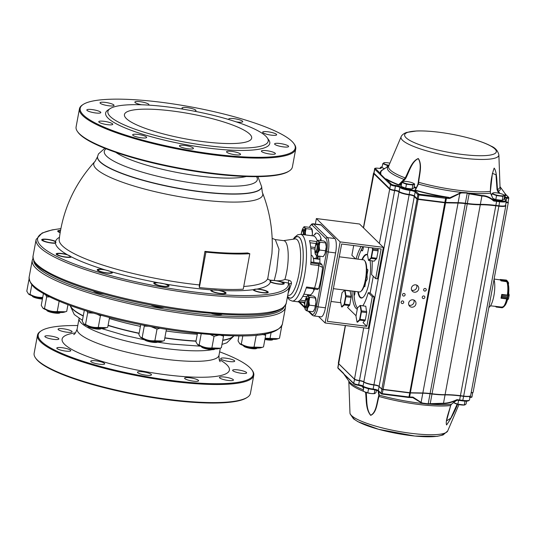 <?xml version="1.0" encoding="UTF-8"?>
<svg xmlns="http://www.w3.org/2000/svg" width="536" height="536" viewBox="0 0 536 536"><rect width="100%" height="100%" fill="white"/><g stroke="black" fill="none" stroke-linecap="round" stroke-linejoin="round"><path stroke-width="0.8" d="M365.793 306.264L360.145 305.433L365.793 306.264L366.678 312.602L365.304 319.999L363.04 322.612L366.812 326.324L372.306 296.696L368.225 292.696L370.081 292.931L374.155 296.931L368.319 328.427L325.124 322.974L340.152 241.897L383.347 247.351L377.505 278.847L375.656 278.613L371.582 274.613A33.641 9.266 -82.8 0 0 372.178 260.938M357.907 259.156A33.641 9.266 97.2 0 1 363.019 246.701M383.347 247.351L359.569 224.015L316.374 218.561L315.356 224.055M357.478 308.14A33.641 9.266 97.2 0 1 353.854 291.249M355.529 258.855L351.884 255.277L353.693 245.522M361.17 246.466A33.641 9.266 -82.8 0 0 356.058 258.921M366.812 326.324L327.322 321.332L341.653 244.001L381.15 248.985L375.656 278.613M352.005 291.015A33.641 9.266 -82.8 0 0 357.278 309.212M362.919 305.667A33.641 9.266 -82.8 0 0 368.225 292.696M350.31 291.061L344.661 290.237L350.042 290.8L351.234 296.341L349.82 304.803L347.556 307.416L356.065 315.771M372.306 296.696L374.155 296.931M331.007 301.466L340.822 302.706M340.152 241.897L316.374 218.561M325.124 322.974L318.552 316.521M317.748 255.967A22.646 6.238 -82.8 0 0 316.87 258.66M201.844 346.584A7.765 1.528 10.5 0 0 214.306 348.889M215.104 348.923L214.454 349.351A6.7 1.32 -169.5 0 1 207.807 349.191A6.7 1.32 -169.5 0 1 201.549 346.96L201.094 346.33M216.832 290.177A6.7 1.32 10.5 0 0 212.048 290.304A6.7 1.32 10.5 0 0 218.212 293.065A6.7 1.32 10.5 0 0 224.953 292.696A6.7 1.32 10.5 0 0 216.832 290.177M244.001 345.727A7.765 1.528 10.5 0 0 256.456 348.032M257.253 348.065L256.603 348.494A6.7 1.32 -169.5 0 1 249.957 348.333A6.7 1.32 -169.5 0 1 243.699 346.102L243.244 345.472M258.982 289.319A6.7 1.32 10.5 0 0 254.198 289.447A6.7 1.32 10.5 0 0 260.362 292.207A6.7 1.32 10.5 0 0 267.102 291.839A6.7 1.32 10.5 0 0 258.982 289.319M253.783 375.287L250.433 393.377A109.987 21.688 -169.5 0 1 247.424 397.256A109.987 21.688 -169.5 0 1 138.335 394.657A109.987 21.688 -169.5 0 1 35.55 357.988A109.987 21.688 -169.5 0 1 34.137 353.291L37.487 335.201A109.987 21.688 10.5 0 0 172.224 381.344A109.987 21.688 10.5 0 0 253.783 375.287A109.987 21.688 10.5 0 0 252.369 370.59L251.853 369.88A109.344 21.561 10.5 0 0 219.639 351.837M77.774 325.546A109.344 21.561 10.5 0 0 41.225 330.839L40.495 331.322A109.987 21.688 10.5 0 0 37.487 335.201M237.917 369.894A7.115 1.4 10.5 0 0 232.644 370.289A7.115 1.4 10.5 0 0 241.361 373.27A7.115 1.4 10.5 0 0 246.634 372.882A7.115 1.4 10.5 0 0 237.917 369.894M224.705 377.069A7.115 1.4 10.5 0 0 219.425 377.465A7.115 1.4 10.5 0 0 228.142 380.446A7.115 1.4 10.5 0 0 233.421 380.058A7.115 1.4 10.5 0 0 224.705 377.069M189.871 377.78A7.115 1.4 10.5 0 0 184.598 378.175A7.115 1.4 10.5 0 0 193.315 381.156A7.115 1.4 10.5 0 0 198.588 380.768A7.115 1.4 10.5 0 0 189.871 377.78M142.757 371.83A7.115 1.4 10.5 0 0 137.484 372.225A7.115 1.4 10.5 0 0 146.201 375.207A7.115 1.4 10.5 0 0 151.48 374.818A7.115 1.4 10.5 0 0 142.757 371.83M95.984 360.822A7.115 1.4 10.5 0 0 90.711 361.21A7.115 1.4 10.5 0 0 99.428 364.199A7.115 1.4 10.5 0 0 104.701 363.803A7.115 1.4 10.5 0 0 95.984 360.822M62.089 347.697A7.115 1.4 10.5 0 0 56.809 348.085A7.115 1.4 10.5 0 0 65.526 351.073A7.115 1.4 10.5 0 0 70.806 350.678A7.115 1.4 10.5 0 0 62.089 347.697M50.143 335.971A7.115 1.4 10.5 0 0 44.87 336.367A7.115 1.4 10.5 0 0 53.587 339.348A7.115 1.4 10.5 0 0 58.859 338.96A7.115 1.4 10.5 0 0 50.143 335.971M63.362 328.796A7.115 1.4 10.5 0 0 58.082 329.191A7.115 1.4 10.5 0 0 66.799 332.173A7.115 1.4 10.5 0 0 72.079 331.784A7.115 1.4 10.5 0 0 63.362 328.796M225.978 358.175A7.115 1.4 10.5 0 0 220.698 358.564A7.115 1.4 10.5 0 0 229.415 361.552A7.115 1.4 10.5 0 0 234.694 361.157A7.115 1.4 10.5 0 0 225.978 358.175M41.225 330.839A109.344 21.561 10.5 0 0 172.183 380.567A109.344 21.561 10.5 0 0 251.853 369.88M207.767 145.705A81.519 16.073 10.5 0 0 267.163 137.732A81.519 16.073 10.5 0 0 190.99 110.557A81.519 16.073 10.5 0 0 110.128 108.627A81.519 16.073 10.5 0 0 207.767 145.705M203.7 141.712A64.702 12.757 10.5 0 0 251.672 138.147A64.702 12.757 10.5 0 0 190.38 113.813A64.702 12.757 10.5 0 0 124.439 114.57A64.702 12.757 10.5 0 0 203.7 141.712M79.449 108.808L76.099 126.898A109.987 21.688 10.5 0 0 77.512 131.595L78.022 132.305A109.344 21.561 10.5 0 0 210.561 173.51A109.344 21.561 10.5 0 0 288.649 171.346L289.386 170.863A109.987 21.688 10.5 0 0 292.388 166.984L295.745 148.901A109.987 21.688 -169.5 0 1 214.186 154.951A109.987 21.688 -169.5 0 1 79.449 108.808A109.987 21.688 -169.5 0 1 82.457 104.929L83.187 104.446A109.344 21.561 -169.5 0 1 161.276 102.289A109.344 21.561 -169.5 0 1 293.815 143.487A109.344 21.561 -169.5 0 1 183.781 149.43A109.344 21.561 -169.5 0 1 83.187 104.446M289.319 284.288L288.321 283.035L280.63 281.621A2497.961 492.564 -169.5 0 1 274.224 280.435L270.512 280.181C268.429 279.752 267.538 279.082 267.826 278.164L271.933 253.662L272.275 246.386C272.482 227.867 269.226 209.998 262.506 192.779A85.921 16.944 10.5 0 0 262.292 192.297L261.682 187.124A83.462 16.455 10.5 0 0 261.695 187.017M272.181 238.346L275.303 239.599L279.001 249.267L276.697 270.419L274.265 280.442C278.017 281.139 281.554 280.817 284.884 279.47L288.824 280.221C290.733 280.764 291.604 281.862 291.437 283.497L288.026 293.641M319.885 259.042L313.325 258.211M313.399 258.526L319.892 259.344M280.63 281.621A7.765 1.528 -169.5 0 1 284.227 283.638A7.765 1.528 -169.5 0 1 278.8 284.107A7.765 1.528 -169.5 0 1 270.392 282.023A109.344 21.561 10.5 0 0 270.512 280.201A7.765 1.528 -169.5 0 1 270.693 280.181M252.999 289.708A109.344 21.561 10.5 0 0 257.649 288.944A7.765 1.528 -169.5 0 1 258.727 289.065A7.765 1.528 -169.5 0 1 268.235 292.321A7.765 1.528 -169.5 0 1 260.844 292.502A7.765 1.528 -169.5 0 1 252.999 289.708A109.344 21.561 10.5 0 1 219.412 290.391A7.765 1.528 -169.5 0 1 226.085 293.179A7.765 1.528 -169.5 0 1 218.172 293.272A7.765 1.528 -169.5 0 1 210.815 290.351A7.765 1.528 -169.5 0 1 211.492 289.882A109.344 21.561 10.5 0 0 219.412 290.391M156.981 282.505A109.344 21.561 10.5 0 0 166.06 284.147A7.765 1.528 -169.5 0 1 169.068 285.983A7.765 1.528 -169.5 0 1 161.155 286.07A7.765 1.528 -169.5 0 1 153.799 283.149A7.765 1.528 -169.5 0 1 156.981 282.505A109.344 21.561 10.5 0 1 111.877 271.893A7.765 1.528 -169.5 0 1 112.466 272.65A7.765 1.528 -169.5 0 1 104.554 272.744A7.765 1.528 -169.5 0 1 97.197 269.822A7.765 1.528 -169.5 0 1 102.952 269.394A7.765 1.528 -169.5 0 1 104.071 269.554A109.344 21.561 10.5 0 0 111.877 271.893M66.953 254.493A109.344 21.561 10.5 0 0 71.389 256.898A7.765 1.528 -169.5 0 1 63.188 256.798A7.765 1.528 -169.5 0 1 56.173 253.937A7.765 1.528 -169.5 0 1 61.928 253.515A7.765 1.528 -169.5 0 1 66.953 254.493A109.344 21.561 10.5 0 1 55.436 243.197A7.765 1.528 -169.5 0 1 46.786 242.178A7.765 1.528 -169.5 0 1 41.721 239.753A7.765 1.528 -169.5 0 1 47.476 239.331A7.765 1.528 -169.5 0 1 55.556 241.368A109.344 21.561 10.5 0 0 55.436 243.197M310.337 295.021A1.943 0.536 97.2 0 1 310.445 294.994A1.943 0.536 97.2 0 1 310.766 295.751M320.381 263.236A1.943 0.536 97.2 0 1 320.495 263.21A1.943 0.536 97.2 0 1 320.602 263.263L310.9 262.044M320.093 240.517L321.057 238.353L321.01 240.637M315.738 233.133L313.292 235.92L315.738 233.133A36.877 10.157 97.2 0 1 321.057 238.353M315.222 234.346L315.443 233.81M304.95 302.311L298.19 301.46A33.641 9.266 97.2 0 0 306.545 287.015L318.659 288.629L317.433 289.581L314.009 288.87A1.943 0.536 97.2 0 1 313.902 288.817M310.84 262.901L321.901 264.543L322.585 267.424L318.739 265.521L310.719 264.509A33.641 9.266 97.2 0 0 309.46 240.624L316.957 241.575M325.439 307.805A11.966 3.296 97.2 0 1 321.044 316.836L313.64 315.905A11.966 3.296 97.2 0 0 318.036 306.867L316.488 306.404L326.659 251.525L328.206 251.987L318.036 306.867L325.439 307.805L335.61 252.918L328.206 251.987A11.966 3.296 97.2 0 0 327.449 237.609A1.293 1.219 -45.5 0 0 325.989 238.701L312.22 225.187A10.673 2.941 -82.8 0 0 309.366 227.344M309.259 227.331L311.684 224.035L313.051 223.76L320.454 224.698A11.966 3.296 97.2 0 1 321.091 225.033L334.859 238.54A11.966 3.296 97.2 0 1 335.61 252.918M319.798 256.221A25.882 7.129 97.2 0 1 319.818 263.122M321.901 264.543L320.602 263.263M314.612 288.958A25.882 7.129 97.2 0 1 310.391 294.988M60.809 228.698A127.488 25.138 10.5 0 0 127.032 279.779A127.488 25.138 10.5 0 0 288.321 283.035L288.824 280.221M289.366 284.073A1.943 1.126 -167.1 0 1 291.437 283.497M150.911 305.038A7.765 1.528 10.5 0 0 159.44 307.302A7.765 1.528 10.5 0 0 164.103 307.423M211.72 313.594A7.765 1.528 10.5 0 0 216.457 314.498A7.765 1.528 10.5 0 0 222.005 314.344M93.438 291.061A7.765 1.528 10.5 0 0 102.838 293.976A7.765 1.528 10.5 0 0 103.83 294.083M311.115 255.304L311.416 255.337A14.137 3.893 97.2 0 1 313.855 262.372M313.862 290.552A25.882 7.129 97.2 0 1 313.533 288.81M315.865 258.533A25.882 7.129 97.2 0 1 316.736 255.565M60.106 232.684A7.765 1.528 -169.5 0 1 57.714 231.07A7.765 1.528 -169.5 0 1 60.494 230.42M243.739 286.459A106.108 20.924 10.5 0 0 267.819 278.211A106.108 20.924 10.5 0 0 267.826 278.164M97.572 156.599A83.462 16.455 10.5 0 0 97.552 156.706L95.127 161.316A85.921 16.944 10.5 0 0 94.751 161.691A85.921 16.944 10.5 0 0 96.306 168.887A85.921 16.944 10.5 0 0 199.03 199.62A85.921 16.944 10.5 0 0 262.506 192.779M94.751 161.691C74.618 183.848 62.759 209.797 59.181 239.538A106.108 20.924 10.5 0 0 62.35 245.803A106.108 20.924 10.5 0 0 199.412 284.931A3.236 1.199 -84.1 0 0 199.359 287.577A107.24 21.145 10.5 0 0 243.237 289.185L249.81 253.722A107.24 21.145 -169.5 0 1 205.931 252.114L199.359 287.577M205.931 252.114L204.933 251.377L199.412 284.931M204.933 251.377A104.286 20.562 10.5 0 0 247.605 252.945L249.81 253.722M166.12 330.973A85.921 16.944 10.5 0 0 174.475 332.119A85.921 16.944 10.5 0 0 197.288 334.236M109.357 318.505A85.921 16.944 10.5 0 0 140.399 326.37M115.722 152.304A72.199 14.238 10.5 0 0 199.479 176.036A72.199 14.238 10.5 0 0 246.285 176.505M275.31 239.599L283.799 240.671A25.232 6.948 97.2 0 1 286.74 271.692A25.232 6.948 97.2 0 1 284.884 279.47M77.512 131.595A109.987 21.688 10.5 0 0 210.836 173.034A109.987 21.688 10.5 0 0 289.386 170.863M293.815 143.487L294.324 144.197A109.987 21.688 -169.5 0 1 295.745 148.901M267.933 131.782A7.115 1.4 -169.5 0 1 276.656 134.77A7.115 1.4 -169.5 0 1 271.377 135.159A7.115 1.4 -169.5 0 1 262.66 132.171A7.115 1.4 -169.5 0 1 267.933 131.782M229.14 119.635A7.115 1.4 -169.5 0 1 228.758 119.046A7.115 1.4 -169.5 0 1 234.038 118.657A7.115 1.4 -169.5 0 1 242.754 121.645A7.115 1.4 -169.5 0 1 237.475 122.034A7.115 1.4 -169.5 0 1 236.148 121.84M141.698 104.781A7.115 1.4 -169.5 0 1 134.871 102.088A7.115 1.4 -169.5 0 1 140.151 101.693A7.115 1.4 -169.5 0 1 148.867 104.681A7.115 1.4 -169.5 0 1 148.284 105.096M105.317 102.403A7.115 1.4 -169.5 0 1 114.034 105.391A7.115 1.4 -169.5 0 1 108.761 105.78A7.115 1.4 -169.5 0 1 100.038 102.798A7.115 1.4 -169.5 0 1 105.317 102.403M104.044 121.304A7.115 1.4 -169.5 0 1 112.761 124.285A7.115 1.4 -169.5 0 1 107.488 124.68A7.115 1.4 -169.5 0 1 98.771 121.692A7.115 1.4 -169.5 0 1 104.044 121.304M137.946 134.429A7.115 1.4 -169.5 0 1 146.663 137.41A7.115 1.4 -169.5 0 1 141.383 137.806A7.115 1.4 -169.5 0 1 132.667 134.817A7.115 1.4 -169.5 0 1 137.946 134.429M231.833 151.387A7.115 1.4 -169.5 0 1 240.55 154.375A7.115 1.4 -169.5 0 1 235.27 154.763A7.115 1.4 -169.5 0 1 226.554 151.782A7.115 1.4 -169.5 0 1 231.833 151.387M266.66 150.683A7.115 1.4 -169.5 0 1 275.383 153.665A7.115 1.4 -169.5 0 1 270.104 154.06A7.115 1.4 -169.5 0 1 261.387 151.072A7.115 1.4 -169.5 0 1 266.66 150.683M92.105 109.579A7.115 1.4 -169.5 0 1 100.822 112.567A7.115 1.4 -169.5 0 1 95.542 112.955A7.115 1.4 -169.5 0 1 86.825 109.974A7.115 1.4 -169.5 0 1 92.105 109.579M184.719 145.437A7.115 1.4 -169.5 0 1 193.436 148.425A7.115 1.4 -169.5 0 1 188.156 148.814A7.115 1.4 -169.5 0 1 179.439 145.832A7.115 1.4 -169.5 0 1 184.719 145.437M183.473 109.23A7.115 1.4 -169.5 0 1 181.985 108.038A7.115 1.4 -169.5 0 1 187.265 107.642A7.115 1.4 -169.5 0 1 195.982 110.63A7.115 1.4 -169.5 0 1 194.4 111.2M279.879 143.501A7.115 1.4 -169.5 0 1 288.596 146.489A7.115 1.4 -169.5 0 1 283.316 146.884A7.115 1.4 -169.5 0 1 274.6 143.896A7.115 1.4 -169.5 0 1 279.879 143.501M267.163 137.732L268.704 139.876A83.462 16.455 -169.5 0 1 207.888 148.036A83.462 16.455 -169.5 0 1 107.924 110.074L110.128 108.627M247.424 397.256L246.694 397.739A109.344 21.561 -169.5 0 1 138.241 395.159A109.344 21.561 -169.5 0 1 36.066 358.705L35.55 357.988M144.827 339.382A7.765 1.528 10.5 0 0 157.289 341.693M158.087 341.727L157.437 342.149A6.7 1.32 -169.5 0 1 150.79 341.995A6.7 1.32 -169.5 0 1 144.532 339.764L144.077 339.127M159.815 282.975A6.7 1.32 10.5 0 0 155.031 283.109A6.7 1.32 10.5 0 0 161.195 285.862A6.7 1.32 10.5 0 0 167.936 285.5A6.7 1.32 10.5 0 0 159.815 282.975M88.226 326.055A7.765 1.528 10.5 0 0 100.688 328.367M101.485 328.394L100.828 328.823A6.7 1.32 -169.5 0 1 94.189 328.669A6.7 1.32 -169.5 0 1 87.931 326.431L87.475 325.801M103.214 269.648A6.7 1.32 10.5 0 0 98.43 269.782A6.7 1.32 10.5 0 0 104.594 272.536A6.7 1.32 10.5 0 0 111.334 272.174A6.7 1.32 10.5 0 0 103.214 269.648M47.202 310.17A7.765 1.528 10.5 0 0 59.663 312.481M60.461 312.515L59.804 312.944A6.7 1.32 -169.5 0 1 53.164 312.783A6.7 1.32 -169.5 0 1 46.907 310.552L46.451 309.915M62.189 253.763A6.7 1.32 10.5 0 0 57.406 253.897A6.7 1.32 10.5 0 0 63.57 256.65A6.7 1.32 10.5 0 0 70.31 256.288A6.7 1.32 10.5 0 0 62.189 253.763M265.045 338.618A7.765 1.528 10.5 0 0 272.449 339.348M273.246 339.382L272.596 339.811A6.7 1.32 -169.5 0 1 264.898 339.435M274.975 280.63A6.7 1.32 10.5 0 0 270.191 280.764A6.7 1.32 10.5 0 0 276.355 283.524A6.7 1.32 10.5 0 0 283.095 283.155A6.7 1.32 10.5 0 0 274.975 280.63M60.441 230.715A6.7 1.32 10.5 0 0 58.947 231.029A6.7 1.32 10.5 0 0 60.159 232.39M50.974 242.761A6.7 1.32 10.5 0 0 55.851 242.105A6.7 1.32 10.5 0 0 49.593 239.873A6.7 1.32 10.5 0 0 42.954 239.713A6.7 1.32 10.5 0 0 50.974 242.761M32.75 295.986A7.765 1.528 10.5 0 0 41.017 298.117A7.765 1.528 10.5 0 0 42.565 298.271M42.418 299.061A6.7 1.32 -169.5 0 1 40.569 298.887A6.7 1.32 -169.5 0 1 32.455 296.368L31.999 295.731M281.661 326.585L279.504 338.216L278.218 338.665L265.119 338.229M278.144 338.692L276.931 339.074A11.403 2.251 -169.5 0 1 269.32 339.06A11.403 2.251 -169.5 0 1 265.099 338.363M270.023 338.41L271.102 332.581M262.352 334.41L265.668 335.268L263.511 346.899L262.231 347.355L254.03 347.094L256.188 335.462L257.414 335.027M265.668 335.268L265.112 333.962M262.151 347.375L260.938 347.757A11.403 2.251 -169.5 0 1 253.327 347.743A11.403 2.251 -169.5 0 1 239.914 343.864A11.403 2.251 -169.5 0 1 239.793 343.764M254.03 347.094C249.555 347.415 245.307 346.417 241.3 344.099L239.693 343.683L238.044 340.903L238.976 335.891M241.3 344.099L242.828 335.851M197.643 344.621A11.403 2.251 10.5 0 0 197.764 344.722A11.403 2.251 10.5 0 0 208.008 348.112A11.403 2.251 10.5 0 0 218.782 348.614L220.001 348.233M221.134 335.409L223.519 336.126L221.361 347.757L220.075 348.212L211.881 347.951C207.405 348.273 203.157 347.274 199.144 344.956L197.536 344.541L195.895 341.76L197.429 333.486M210.702 334.719L214.038 336.32L218.366 335.248M223.519 336.126L223.278 335.516M201.201 333.874L199.144 344.956M214.038 336.32L211.881 347.951M140.626 337.419A11.403 2.251 10.5 0 0 140.747 337.519A11.403 2.251 10.5 0 0 150.991 340.909A11.403 2.251 10.5 0 0 161.772 341.419L162.984 341.037M166.421 329.339L164.344 340.561L163.058 341.01L154.864 340.755C150.388 341.07 146.14 340.072 142.134 337.754L140.526 337.345L138.878 334.565L140.713 324.682M143.976 325.339L144.285 326.123L148.579 326.223M151.299 326.732L157.021 329.117L159.875 328.26M144.285 326.123L142.134 337.754M157.021 329.117L154.864 340.755M84.025 324.092A11.403 2.251 10.5 0 0 84.145 324.193A11.403 2.251 10.5 0 0 94.39 327.583A11.403 2.251 10.5 0 0 105.163 328.092L106.376 327.71M109.538 317.54L107.743 327.235L106.456 327.684L98.262 327.422C93.78 327.744 89.539 326.746 85.526 324.427L83.918 324.012L82.276 321.238L84.299 310.324M86.946 311.155L87.683 312.796L93.519 313.138M96.855 314.103L100.413 315.791L101.505 315.403M87.683 312.796L85.526 324.427M100.413 315.791L98.262 327.422M43.001 308.207A11.403 2.251 10.5 0 0 43.121 308.314A11.403 2.251 10.5 0 0 53.366 311.697A11.403 2.251 10.5 0 0 64.139 312.207L65.352 311.825M67.951 304.689L66.719 311.349L65.432 311.798L57.238 311.543C52.756 311.865 48.515 310.86 44.501 308.542L42.893 308.133L41.252 305.353L43.409 293.721M45.62 294.787L46.659 296.911L49.714 296.904M46.659 296.911L44.501 308.542M59.154 301.192L57.238 311.543M28.549 294.023A11.403 2.251 10.5 0 0 28.669 294.123A11.403 2.251 10.5 0 0 42.599 298.07M42.786 297.359C38.304 297.674 34.063 296.676 30.05 294.358L28.442 293.949L26.8 291.169L28.957 279.537M31.838 284.73L30.05 294.358M351.194 297.406L345.948 296.743L344.574 304.14L349.82 304.803M345.063 290.405L345.988 295.678L351.234 296.341M349.512 305.6L344.266 304.944L341.975 307.061M344.615 290.278L342.048 292.656L340.514 300.937L341.539 306.84L344.105 304.468L345.646 296.187L344.661 290.237M344.574 304.14L344.105 304.468M345.988 295.678L345.948 296.743M344.159 304.508L344.266 304.944M312.106 235.766L312.434 233.247L311.61 228.504L309.982 227.418L304.093 226.674L304.515 227.606L306.083 228.624L311.965 229.368L311.61 228.504M306.083 228.624L305.339 232.349L305.493 234.929M311.965 229.1A7.115 1.963 97.2 0 1 312.046 229.321A7.115 1.963 97.2 0 1 312.434 233.247M312.428 233.482A7.115 1.963 97.2 0 1 312.227 235.78M304.455 227.545A7.115 1.963 97.2 0 0 303.021 228.182A7.115 1.963 97.2 0 0 302.391 229.455L302.324 229.636A7.115 1.963 97.2 0 0 301.239 234.393M303.095 228.068L304.093 226.674M304.515 227.606A7.115 1.963 97.2 0 1 305.339 232.349M305.332 232.59A7.115 1.963 97.2 0 1 305.131 234.882M302.652 230.715A5.179 1.427 97.2 0 1 304.234 229.569A5.179 1.427 97.2 0 1 304.595 234.815M304.18 230.648A4.208 1.159 97.2 0 1 304.569 230.386M303.624 234.694A3.879 1.072 -82.8 0 0 303.289 230.614A3.879 1.072 -82.8 0 0 303.081 230.507A3.879 1.072 -82.8 0 0 302.753 230.627L302.431 230.902A3.558 0.978 -82.8 0 0 301.286 234.4M303.229 234.641A3.558 0.978 -82.8 0 0 302.92 230.889A3.558 0.978 -82.8 0 0 302.431 230.902M319.905 242.198L319.161 245.917L319.624 250.031L325.513 250.774L326.263 246.815L325.432 242.071L323.804 240.986L317.915 240.242L318.337 241.173L319.905 242.198L325.788 242.935L325.432 242.071M325.788 242.667A7.115 1.963 97.2 0 1 325.868 242.888A7.115 1.963 97.2 0 1 326.263 246.815M326.25 247.049A7.115 1.963 97.2 0 1 325.017 253.702L325.513 250.774M319.624 250.031L317.922 252.804L317.359 255.913L323.248 256.657L325.017 253.702M324.95 253.883A7.115 1.963 97.2 0 1 324.32 255.156A7.115 1.963 97.2 0 1 324.247 255.27M317.359 255.913L315.791 254.895L315.376 253.964L315.731 254.835A7.115 1.963 97.2 0 1 315.295 254.01A7.115 1.963 97.2 0 1 314.907 250.091L314.913 249.85A7.115 1.963 97.2 0 1 316.146 243.203L316.213 243.022A7.115 1.963 97.2 0 1 316.843 241.749A7.115 1.963 97.2 0 1 318.277 241.113M316.923 241.636L317.915 240.242M318.337 241.173A7.115 1.963 97.2 0 1 319.161 245.917M317.855 252.985A7.115 1.963 97.2 0 1 315.791 254.895M319.155 246.158A7.115 1.963 97.2 0 1 317.922 252.804M316.475 244.282A5.179 1.427 97.2 0 1 318.062 243.136A5.179 1.427 97.2 0 1 318.451 248.181A5.179 1.427 97.2 0 1 316.816 252.972A5.179 1.427 97.2 0 1 316.113 252.992A5.179 1.427 97.2 0 1 315.57 251.471M317.339 252.268A4.208 1.159 97.2 0 1 317.212 252.175A4.208 1.159 97.2 0 1 317.031 251.913M318.002 244.215A4.208 1.159 97.2 0 1 318.391 243.954M315.403 251.237L315.65 251.578A3.879 1.072 -82.8 0 0 315.932 251.779A3.879 1.072 -82.8 0 0 317.419 248.456A3.879 1.072 -82.8 0 0 317.111 244.181A3.879 1.072 -82.8 0 0 316.903 244.074A3.879 1.072 -82.8 0 0 316.582 244.195L316.26 244.47A3.558 0.978 -82.8 0 0 315.135 247.766A3.558 0.978 -82.8 0 0 315.403 251.237A3.558 0.978 -82.8 0 0 316.944 248.871A3.558 0.978 -82.8 0 0 316.743 244.456A3.558 0.978 -82.8 0 0 316.26 244.47M309.687 297.312L308.937 301.279L309.413 305.151L315.295 305.895L316.046 301.935L315.215 297.192L313.587 296.106L307.704 295.363L308.12 296.294L309.687 297.312L315.577 298.056L315.215 297.192M315.57 297.788A7.115 1.963 97.2 0 1 315.657 298.009A7.115 1.963 97.2 0 1 316.046 301.935M316.039 302.17A7.115 1.963 97.2 0 1 314.806 308.823L315.295 305.895M309.413 305.151L307.704 307.925L307.148 311.034L313.031 311.778L314.806 308.823M314.733 309.004A7.115 1.963 97.2 0 1 314.103 310.27A7.115 1.963 97.2 0 1 314.029 310.391M307.148 311.034L305.513 309.955L305.158 309.084L305.513 309.955A7.115 1.963 97.2 0 1 305.078 309.131A7.115 1.963 97.2 0 1 304.689 305.212L304.696 304.971A7.115 1.963 97.2 0 1 305.929 298.324L305.996 298.143A7.115 1.963 97.2 0 1 306.625 296.87A7.115 1.963 97.2 0 1 308.059 296.234M306.706 296.756L307.704 295.363M308.12 296.294A7.115 1.963 97.2 0 1 308.95 301.038M307.637 308.106A7.115 1.963 97.2 0 1 305.58 310.016M308.937 301.279A7.115 1.963 97.2 0 1 307.704 307.925M306.264 299.403A5.179 1.427 97.2 0 1 307.845 298.257A5.179 1.427 97.2 0 1 308.234 303.302A5.179 1.427 97.2 0 1 306.605 308.093A5.179 1.427 97.2 0 1 305.895 308.113A5.179 1.427 97.2 0 1 305.353 306.592M307.121 307.389A4.208 1.159 97.2 0 1 306.994 307.296A4.208 1.159 97.2 0 1 306.813 307.034M307.791 299.336A4.208 1.159 97.2 0 1 308.173 299.068M305.185 306.358L305.433 306.699A3.879 1.072 -82.8 0 0 305.714 306.9A3.879 1.072 -82.8 0 0 307.208 303.577A3.879 1.072 -82.8 0 0 306.894 299.302A3.879 1.072 -82.8 0 0 306.686 299.195A3.879 1.072 -82.8 0 0 306.364 299.316L306.043 299.591A3.558 0.978 -82.8 0 0 304.917 302.887A3.558 0.978 -82.8 0 0 305.185 306.358A3.558 0.978 -82.8 0 0 306.726 303.992A3.558 0.978 -82.8 0 0 306.532 299.577A3.558 0.978 -82.8 0 0 306.043 299.591M366.678 312.602L361.432 311.939L360.058 319.335L365.304 319.999M360.547 305.6L361.472 310.873L366.711 311.537M364.996 320.803L359.75 320.139L357.458 322.257M360.098 305.473L357.532 307.852L355.991 316.133L357.023 322.036L359.589 319.664L361.123 311.382L360.145 305.433M360.058 319.335L359.589 319.664M361.472 310.873L361.432 311.939M359.636 319.704L359.75 320.139M377.947 248.583L378.121 250.868L376.748 258.258L374.148 261.186L368.467 260.302L371.033 257.923L372.567 249.642L372.259 247.867M378.121 250.868L372.875 250.205L371.502 257.595L376.748 258.258M372.701 247.92L372.909 249.133L378.155 249.796M376.44 259.062L371.193 258.399L368.902 260.523M368.728 247.418L367.435 254.392L368.467 260.302M371.502 257.595L371.033 257.923M372.909 249.133L372.875 250.205M371.08 257.963L371.193 258.399M319.041 256.128A15.531 4.275 -82.8 0 0 317.5 258.741M365.699 280.429L366.47 280.522M366.289 276.877L367.127 276.985M333.379 288.663L359.448 291.959A16.174 4.456 -82.8 0 0 360.802 291.443A16.174 4.456 -82.8 0 0 365.894 276.469A16.174 4.456 -82.8 0 0 364.681 260.697A16.174 4.456 -82.8 0 0 363.502 259.86L339.281 256.804M360.802 291.443L361.445 290.901A15.531 4.275 -82.8 0 0 366.336 276.522A15.531 4.275 -82.8 0 0 365.17 261.38L364.681 260.697M500.209 279.497L506.399 280.087L500.209 279.524L501.019 280.328L501.106 279.779L501.127 280.871L506.902 281.742M507.203 280.844L501.086 280.1M506.399 280.087L507.27 281.018M507.337 280.985L508.563 282.975L507.317 281.125L501.18 280.328M507.391 281.058L508.369 282.559M507.599 295.108L501.837 294.445M501.026 298.19A13.434 3.698 -82.8 0 0 501.401 296.354A13.434 3.698 -82.8 0 0 501.716 294.452L501.977 295.041L508.074 295.49L507.512 296.75L507.981 295.812M501.863 295.028L501.173 298.056L501.77 297.058L507.324 297.761L507.512 298.86L507.324 297.761L501.77 297.065L501.133 298.23L506.882 298.967M508.034 295.557L507.398 298.947M501.93 294.733L508.074 295.49L509.1 294.807L508.409 299.122L501.287 298.197M509.187 294.927L508.148 295.638M507.545 298.88L508.409 299.122L509.16 295.081M501.321 297.962L507.438 298.74M502.212 307.041L501.039 307.014M496.37 306.478L496.195 307.034L502.212 307.771M503.894 306.699L502.406 307.651L496.195 307.034L496.209 306.465M495.365 306.257L495.827 306.639L495.365 306.257M503.941 306.739L502.453 307.684L504.229 306.337M500.209 279.511L500.061 279.893A13.434 3.698 -82.8 0 1 500.999 280.817L501.127 280.837M402.281 186.863A5.327 1.052 10.5 0 0 408.727 188.853A5.327 1.052 10.5 0 0 411.782 188.96M401.833 182.421L406.442 184.203L412.861 185.014L414.656 184.036L413.189 183.171A5.822 1.146 -169.5 0 1 413.819 184.21A5.822 1.146 10.5 0 1 409.712 184.297A5.822 1.146 -169.5 0 1 404.198 182.997A5.822 1.146 -169.5 0 1 402.791 181.617L401.833 182.421L401.096 186.407L405.705 188.19L406.442 184.203M403.628 181.443L402.791 181.617A5.822 1.146 -169.5 0 1 403.648 181.403A5.822 1.146 -169.5 0 1 406.898 181.53A5.822 1.146 -169.5 0 1 412.405 182.83A5.822 1.146 -169.5 0 1 413.189 183.171M412.861 185.014L412.117 189L413.919 188.029L414.656 184.036M412.117 189L405.705 188.19M383.2 168.137A5.327 1.052 10.5 0 0 384.319 168.827M384.567 168.666L382.007 167.674L382.751 163.688L387.361 165.477L388.922 165.443M387.072 167.038L387.361 165.477M384.547 162.716L382.751 163.688M388.982 165.309A5.822 1.146 -169.5 0 1 385.116 164.271A5.822 1.146 -169.5 0 1 383.709 162.884A5.822 1.146 -169.5 0 1 384.567 162.676A5.822 1.146 -169.5 0 1 387.809 162.803A5.822 1.146 -169.5 0 1 389.9 163.145M493.187 198.789A5.327 1.052 10.5 0 0 498.815 200.23A5.327 1.052 10.5 0 0 501.877 200.337M491.921 193.798L496.537 195.58L502.949 196.39L504.751 195.412L503.284 194.548A5.822 1.146 -169.5 0 1 503.907 195.586A5.822 1.146 10.5 0 1 499.8 195.667A5.822 1.146 -169.5 0 1 494.286 194.374A5.822 1.146 -169.5 0 1 492.879 192.987L491.921 193.798L491.586 195.607M504.751 195.412L504.008 199.399L502.212 200.377L495.8 199.566L493.02 198.494M495.8 199.566L496.537 195.58M493.723 192.819L492.879 192.987A5.822 1.146 -169.5 0 1 493.736 192.779A5.822 1.146 -169.5 0 1 496.986 192.906A5.822 1.146 -169.5 0 1 502.5 194.206A5.822 1.146 -169.5 0 1 503.284 194.548M502.212 200.377L502.949 196.39M458.582 400.365L457.871 404.191L453.63 402.65M465.014 401.089L464.29 405.002L457.871 404.191M466.628 401.102L466.086 404.023L464.29 405.002L465.127 404.827M454.649 403.226A5.822 1.146 10.5 0 0 454.729 403.266A5.822 1.146 10.5 0 0 455.506 403.615A5.822 1.146 10.5 0 0 461.02 404.908A5.822 1.146 10.5 0 0 464.27 405.035A5.822 1.146 10.5 0 0 464.484 405.008M363.897 387.086L363.167 391.025L365.418 392.238A5.822 1.146 10.5 0 0 370.932 393.538L365.418 392.238A5.822 1.146 10.5 0 1 364.634 391.89L364.52 391.836M367.689 388.506L368.52 388.828L367.783 392.814M374.892 389.873L374.195 393.625L370.932 393.538A5.822 1.146 10.5 0 0 374.175 393.659A5.822 1.146 10.5 0 0 374.396 393.632M368.52 388.828L369.512 388.955M376.44 390.255L375.991 392.647L374.195 393.625L375.033 393.451M345.285 325.52L338.317 363.14A4.529 0.891 10.5 0 0 338.37 363.334A4.529 0.891 10.5 0 0 338.444 363.421L354.242 378.925A4.529 0.891 10.5 0 0 359.703 380.553A3.236 0.636 -169.5 0 1 363.562 381.679A8.991 1.776 10.5 0 0 374.202 384.788A3.879 0.764 -169.5 0 1 378.838 386.181L381.578 388.868L383.126 389.33L409.866 392.707A1.943 0.382 10.5 0 0 410.583 392.761L423.058 392.982A19.41 3.826 -169.5 0 1 430.18 393.531L432.143 393.779A31.055 6.124 10.5 0 0 445.315 394.67A36.234 7.142 -169.5 0 1 460.692 395.709L463.673 396.091A9.38 1.849 10.5 0 0 470.373 395.903L470.005 396.144A9.058 1.789 -169.5 0 1 463.54 396.325L460.551 395.943A36.555 7.209 10.5 0 0 445.041 394.898A30.733 6.057 -169.5 0 1 432.003 394.014L430.046 393.766A19.732 3.893 10.5 0 0 422.803 393.203L409.732 392.942L382.985 389.565L381.826 389.216L379.093 386.53A4.208 0.831 10.5 0 0 374.061 385.029A8.67 1.708 -169.5 0 1 363.81 382.021A3.558 0.704 10.5 0 0 359.562 380.788A4.208 0.831 -169.5 0 1 354.497 379.28L338.698 363.77A4.208 0.831 -169.5 0 1 338.625 363.689A4.208 0.831 -169.5 0 1 338.585 363.616M380.64 174.267L380.386 174.709L380.372 173.43L375.495 168.646A0.65 0.61 134.5 0 0 374.765 169.188A4.208 0.831 10.5 0 1 374.637 168.927L373.887 172.981A4.208 0.831 10.5 0 0 374.007 173.242L389.806 188.746A4.208 0.831 10.5 0 0 394.878 190.253A3.558 0.704 -169.5 0 1 399.119 191.493A8.67 1.708 10.5 0 0 409.377 194.494A4.208 0.831 -169.5 0 1 414.402 196.002L417.142 198.689L418.301 199.03L445.048 202.407L458.113 202.675A19.732 3.893 -169.5 0 1 465.355 203.238L467.318 203.486A30.733 6.057 10.5 0 0 480.357 204.363A36.555 7.209 -169.5 0 1 495.867 205.415L498.849 205.791A9.058 1.789 10.5 0 0 505.569 205.295L506.319 201.241A9.058 1.789 10.5 0 1 499.599 201.737L498.869 206.179L495.887 205.804A36.234 7.142 10.5 0 0 480.517 204.765A31.055 6.124 -169.5 0 1 467.338 203.874L465.375 203.626A19.41 3.826 10.5 0 0 458.253 203.07L445.778 202.856A1.943 0.382 -169.5 0 1 445.068 202.796L418.321 199.419L416.774 198.957L414.04 196.27A3.879 0.764 10.5 0 0 409.397 194.883A8.991 1.776 -169.5 0 1 398.757 191.767A3.236 0.636 10.5 0 0 394.898 190.649A4.529 0.891 -169.5 0 1 389.444 189.02L373.646 173.517A4.529 0.891 -169.5 0 1 373.512 173.235A4.529 0.891 -169.5 0 1 373.632 173.074L373.9 172.9M361.894 259.659A21.996 6.057 97.2 0 1 367.488 254.701M370.041 260.663A21.996 6.057 97.2 0 1 369.264 281.44A21.996 6.057 97.2 0 1 363.026 297.346A21.996 6.057 97.2 0 1 357.847 291.752M367.529 254.928A21.675 5.97 -82.8 0 0 362.336 259.712M358.283 291.812A21.675 5.97 -82.8 0 0 363.187 297.205M361.646 249.119A2.747 0.757 -82.8 0 0 361.981 250.848A2.747 0.757 -82.8 0 0 362.128 250.922A2.747 0.757 -82.8 0 0 362.979 249.548A2.747 0.757 -82.8 0 0 363.287 246.734M354.095 295.745A2.747 0.757 -82.8 0 0 354.919 291.383M414.388 292.207A3.819 3.591 134.5 0 0 417.745 285.802A3.819 3.591 134.5 0 0 412.506 286.01A3.819 3.591 134.5 0 0 414.388 292.207M411.641 290.144A3.819 3.591 134.5 0 0 416.619 285.072M411.615 307.175A3.819 3.591 134.5 0 0 414.965 300.77A3.819 3.591 134.5 0 0 409.732 300.977A3.819 3.591 134.5 0 0 411.615 307.175M408.868 305.111A3.819 3.591 134.5 0 0 413.846 300.039M424.7 291.082A1.36 1.28 134.5 0 0 425.892 288.804A1.36 1.28 134.5 0 0 424.03 288.877A1.36 1.28 134.5 0 0 424.7 291.082M423.313 298.565A1.36 1.28 134.5 0 0 424.505 296.287A1.36 1.28 134.5 0 0 422.643 296.361A1.36 1.28 134.5 0 0 423.313 298.565M403.568 296.073A1.36 1.28 134.5 0 0 404.76 293.795A1.36 1.28 134.5 0 0 402.898 293.869A1.36 1.28 134.5 0 0 403.568 296.073M402.181 303.557A1.36 1.28 134.5 0 0 403.373 301.279A1.36 1.28 134.5 0 0 401.511 301.353A1.36 1.28 134.5 0 0 402.181 303.557M457.851 403.762C454.602 411.929 450.843 418.998 446.568 424.961C445.202 421.423 448.773 412.238 450.675 405.524L451.406 404.238L456.759 400.178C451.808 402.442 447.312 403.595 443.279 403.635L428.15 404.204L422.348 403.467L412.707 397.585L411.628 397.618A63.215 12.469 -169.5 0 1 411.192 397.551M378.537 391.159L379.28 395.126L378.965 396.473C377.009 403.159 376.587 412.881 370.691 415.367C365.545 409.176 366.524 399.762 365.532 392.104M417.899 184.277L418.281 182.26C419.052 174.455 422.194 164.773 418.261 158.649C411.903 161.517 409.343 171.319 405.832 178.213L404.486 179.975L403.99 179.372L398.697 184.752A0.65 0.436 -69 0 1 398.349 184.947L400.526 185.215A0.65 0.509 85.9 0 1 400.144 184.424L401.826 182.448M494.038 199.975L495.043 200.27L493.79 200.377C489.857 197.154 485.877 195.533 481.851 195.526A0.65 0.442 87.4 0 1 481.904 196.015L469.107 193.824L432.003 394.014L430.214 403.675L443.5 403.246C447.52 403.193 452.002 402 456.94 399.662L457.443 400.218A37.205 7.337 10.5 0 1 459.533 400.472L496.617 201.362L499.599 201.737L499.559 200.96L496.577 200.585A37.205 7.337 10.5 0 0 494.493 200.337A0.65 0.536 83.3 0 1 494.205 200.116L494.065 199.962M494.674 200.196L495.043 200.27A9.058 1.789 -169.5 0 1 494.44 200.122M449.53 197.891L448.739 197.375L449.724 197.831L449.791 198.461L449.53 197.891L461.469 192.404A57.546 11.35 -169.5 0 1 418.402 184.062L415.313 190.159L417.886 184.337A0.65 0.375 14 0 1 418.402 184.062L418.656 182.3C419.393 174.475 422.582 164.72 418.294 158.515C411.501 161.242 408.908 171.051 405.229 177.932A56.662 11.176 -169.5 0 1 388.694 165.972L388.995 165.785M493.167 198.957L494.031 199.888L493.167 198.957L490.527 193.168L490.366 191.359C490.52 182.387 491.787 174.636 494.172 168.11C497.06 171.922 496.765 182.16 497.549 189.59L499.813 193.409M494.031 279.47A15.464 4.261 97.2 0 1 493.87 295.825A15.464 4.261 97.2 0 1 488.852 307.403M418.281 182.26L418.656 182.3A56.662 11.176 -169.5 0 0 490.366 191.359L490.527 193.168A57.546 11.35 -169.5 0 1 468.457 193.074L461.59 192.906L459.821 193.483L421.102 402.395L422.629 403.085L428.184 403.829L467.225 193.174L468.337 193.556A64.025 60.24 -45.5 0 1 469.107 193.824L469.235 193.342L468.457 193.074L468.337 193.556M461.59 192.906L461.469 192.404L467.345 192.746M388.68 166.006A57.546 11.35 -169.5 0 0 403.99 179.372L405.229 177.932L405.832 178.213M363.562 227.927L374.765 169.188L390.556 184.692A4.208 0.831 10.5 0 0 395.628 186.2A3.558 0.704 -169.5 0 1 399.869 187.439A0.65 0.596 -49.8 0 1 400.593 186.883A4.208 0.831 10.5 0 0 395.581 185.423A3.558 0.704 -169.5 0 1 391.293 184.15L386.409 179.359A0.65 0.563 121.1 0 0 386.851 179.212L385.203 178.743L380.661 174.28L380.855 173.329A63.215 12.469 -169.5 0 1 382.577 169.966L388.694 165.986M414.938 189.905L415.078 190.387L415.594 189.449L415.313 190.159A63.215 12.469 -169.5 0 0 448.739 197.375M380.855 173.329A0.65 0.63 166.5 0 1 380.372 173.43A63.67 12.556 10.5 0 1 382.63 169.731A0.65 0.616 -118.7 0 0 382.945 169.724L383.059 169.678M504.396 197.322A63.67 12.556 10.5 0 0 505.508 194.394L508.202 197.04A0.65 0.61 -45.5 0 1 508.537 197.201L505.843 194.555A0.65 0.61 134.5 0 0 505.508 194.394L504.523 192.853A0.65 0.59 -33.8 0 0 504.51 192.833A63.215 12.469 -169.5 0 1 504.55 196.471M469.235 193.342L481.851 195.526M506.125 202.28A3.558 0.704 10.5 0 0 508.054 202.012L508.805 197.958A3.558 0.704 10.5 0 1 506.587 198.206L506.165 200.484M504.309 197.771A0.65 0.583 76.6 0 1 504.376 198.226L503.961 198.514M495.043 200.27A63.67 12.556 10.5 0 1 494.493 200.337L493.75 201.027C489.864 197.71 485.918 196.042 481.904 196.015L443.5 403.246A0.65 0.449 -88.4 0 1 443.279 403.635M343.663 373.8L353.747 383.334A4.208 0.831 10.5 0 0 358.812 384.841A3.558 0.704 -169.5 0 1 363.053 386.074L399.869 187.439A8.67 1.708 10.5 0 0 410.127 190.441A4.208 0.831 -169.5 0 1 415.152 191.948L417.892 194.635L419.052 194.977L446.388 198.4L449.791 198.461L459.821 193.483A0.65 0.342 67.5 0 0 459.633 192.98M398.349 184.947A63.67 12.556 10.5 0 1 386.409 179.359L385.223 178.763L384.935 179.171L385.203 178.743M496.577 200.585L496.617 201.362A36.555 7.209 -169.5 0 0 493.75 201.027L493.79 200.377A0.65 0.442 -1.5 0 0 494.025 200.477M498.775 193.195L497.046 189.731L495.981 174.703L492.396 173.389L490.393 191.365L492.396 173.389M404.486 179.975L402.235 182.019M418.08 183.413L417.892 184.304C416.666 187.674 415.762 189.51 415.192 189.804L415.152 189.918M504.195 192.384L500.014 186.622A57.546 11.35 -169.5 0 1 498.232 191.272L497.77 191.754M498.869 154.85C497.783 150.616 495.11 147.668 490.849 146C481.804 140.955 460.638 134.998 439.158 132.265C430.408 131.166 422.857 130.737 416.512 130.978L406.576 132.446C401.9 134.121 400.874 137.055 401.142 136.74A49.748 9.809 -169.5 0 0 433.664 152.727A49.748 9.809 -169.5 0 0 490.4 159.025A49.748 9.809 -169.5 0 0 498.869 154.85L500.008 186.602A56.662 11.176 -169.5 0 1 497.549 189.59L497.046 189.731M493.227 199.057L490.634 193.483M494.681 200.196L493.87 199.881M386.851 179.212A63.215 12.469 -169.5 0 0 398.697 184.752L400.144 184.424A9.702 1.916 10.5 0 1 401.464 184.384M363.609 388.66L362.115 386.114M348.333 378.396L344.635 375.327L343.569 373.344L337.948 367.823L345.465 325.54M471.184 392.593A3.879 0.764 10.5 0 0 473.013 392.426L472.645 392.667A3.558 0.704 -169.5 0 1 471.137 392.834M366.188 392.118C367.013 399.722 366.001 409.162 370.704 415.233C376.265 412.586 376.708 402.898 378.637 396.164L378.965 396.473A56.662 11.176 -169.5 0 0 450.675 405.524L451.547 404.164A0.65 0.462 49 0 1 451.406 404.238A57.546 11.35 -169.5 0 1 429.336 404.144L429.383 403.735A64.025 60.24 134.5 0 0 430.214 403.675L430.173 404.084M409.276 397.498L412.526 397.524L411.702 397.538L412.975 397.102L421.102 402.395A0.65 0.429 -62.1 0 1 420.747 402.777M457.02 400.137A0.65 0.583 31.5 0 0 456.759 400.178L456.94 399.662A36.555 7.209 -169.5 0 1 459.801 400.003L462.789 400.379L463.673 396.091L498.869 206.179A9.38 1.849 -169.5 0 0 505.83 205.663L470.628 395.575A9.38 1.849 10.5 0 1 470.373 395.903M378.932 394.516A0.65 0.549 5.1 0 0 379.28 395.126A57.546 11.35 -169.5 0 0 422.348 403.467A0.65 0.375 -70.7 0 0 422.629 403.085M395.581 185.423L358.571 385.33L363.247 386.644A0.65 0.596 130.2 0 1 363.053 386.074A8.67 1.708 10.5 0 0 373.311 389.082A4.208 0.831 -169.5 0 1 378.342 390.583L381.076 393.27L382.235 393.618L408.981 396.995L412.975 397.102L412.707 397.585A0.65 0.402 -116.9 0 0 412.526 397.524M455.727 400.975L457.074 400.251M450.394 406.382L446.528 420.894L450.783 418.207L457.175 404.151M363.488 386.825L363.83 387.454M378.637 396.164L378.918 394.63M446.528 420.874L450.756 405.283M455.855 400.895L451.547 404.164A0.65 0.462 49 0 0 451.634 404.037M457.469 400.178L456.907 400.312M377.974 390.355L378.831 395.193M366.55 266.111L366.323 264.59M364.996 285.721L364.326 285.634M366.738 268.75L367.924 269.91L367.013 274.847L367.24 279.189L365.72 281.822L364.802 286.753L364.158 286.117M505.602 205.114L505.709 205.261A9.38 1.849 -169.5 0 1 505.83 205.663M508.202 202.146A3.879 0.764 -169.5 0 1 508.262 202.219A3.879 0.764 -169.5 0 1 508.316 202.387A3.879 0.764 -169.5 0 1 506.051 202.662M473.013 392.426A3.879 0.764 10.5 0 0 473.12 392.292L508.316 202.387M75.469 332.856A85.077 16.777 10.5 0 0 77.74 352.46A85.077 16.777 10.5 0 0 166.321 374.811A85.077 16.777 10.5 0 0 219.164 359.488M306.827 296.562L302.766 296.381M310.672 246.962L315.121 247.525M316.032 243.512L310.002 242.754M318.525 263.866A1.943 0.536 97.2 0 1 318.739 265.521A33.641 9.266 -82.8 0 1 317.158 277.266A33.641 9.266 -82.8 0 1 314.565 288.026A1.943 0.536 97.2 0 1 314.009 288.87L306.27 287.892M300.06 300.16L305.219 300.817M317.305 241.059A33.641 9.266 -82.8 0 0 313.238 235.907L313.332 235.907M322.585 267.424A36.877 10.157 97.2 0 1 318.659 288.629M304.736 304.281A36.877 10.157 97.2 0 1 303.771 302.532M312.22 225.187A1.293 1.219 -45.5 0 1 313.687 224.095L327.449 237.609L334.859 238.54M313.051 223.76A11.966 3.296 97.2 0 1 313.687 224.095L321.091 225.033M326.659 251.525A10.673 2.941 -82.8 0 0 325.989 238.701M308.173 311.168L312.327 315.242A1.293 1.219 -45.5 0 1 311.999 314.163A10.673 2.941 -82.8 0 0 316.488 306.404M299.617 302.009L304.716 307.014M309.058 311.275L311.999 314.163M293.755 239.123A31.055 8.556 97.2 0 1 302.21 243.806A31.055 8.556 97.2 0 1 301.413 274.747A31.055 8.556 97.2 0 1 287.537 296.281M293.842 239.11A30.947 8.522 97.2 0 1 302.197 243.981A30.947 8.522 97.2 0 1 301.386 274.72A30.947 8.522 97.2 0 1 287.557 296.174M33.694 260.791A127.488 25.138 10.5 0 0 189.925 312.836A127.488 25.138 10.5 0 0 284 307.182M71.389 256.898A109.344 21.561 10.5 0 0 104.071 269.554M59.442 237.321A109.344 21.561 10.5 0 0 55.556 241.368M257.649 288.944A109.344 21.561 10.5 0 0 270.392 282.023M166.06 284.147A109.344 21.561 10.5 0 0 211.492 289.882M164.854 337.807A83.462 16.455 10.5 0 0 172.525 338.853A83.462 16.455 10.5 0 0 196.042 340.983M222.768 340.179A83.462 16.455 10.5 0 0 233.656 335.851M70.41 305.594A83.462 16.455 10.5 0 0 83.281 315.811M108.105 325.272A83.462 16.455 10.5 0 0 139.132 333.204M164.813 338.015A83.462 16.455 10.5 0 0 172.485 339.067A83.462 16.455 10.5 0 0 196.002 341.198M222.728 340.394A83.462 16.455 10.5 0 0 233.776 335.858M70.303 305.554A83.462 16.455 10.5 0 0 83.241 316.026M108.064 325.479A83.462 16.455 10.5 0 0 139.092 333.419M73.673 334.558L73.673 334.558C74.651 334.451 75.804 332.595 77.13 329.004L79.08 318.491A72.139 14.224 10.5 0 0 167.453 348.755A72.139 14.224 10.5 0 0 212.169 349.673M214.943 349.03A72.139 14.224 10.5 0 0 215.284 348.929M77.13 329.004A72.139 14.224 10.5 0 0 165.503 359.267A72.139 14.224 10.5 0 0 218.996 355.294C218.949 359.12 219.365 361.264 220.229 361.72L220.229 361.72M106.128 148.78A77.821 15.343 10.5 0 0 199.613 183.982A77.821 15.343 10.5 0 0 256.51 176.652M104.842 148.271L98.443 153.953L97.592 156.492A83.462 16.455 10.5 0 0 199.834 191.506A83.462 16.455 10.5 0 0 261.722 186.91L257.903 176.639M97.592 156.492L97.552 156.706A83.462 16.455 10.5 0 0 199.794 191.714A83.462 16.455 10.5 0 0 261.682 187.124L261.722 186.91M289.366 286.412L286.244 303.249A128.781 25.393 10.5 0 1 190.756 310.337A128.781 25.393 10.5 0 1 32.998 256.315L36.12 239.478A128.781 25.393 10.5 0 0 158.113 287.912A128.781 25.393 10.5 0 0 289.366 286.412L289.34 283.919M32.957 258.406L32.247 260.369A128.781 25.393 10.5 0 0 190.005 314.391A128.781 25.393 10.5 0 0 285.494 307.302L285.534 305.219M32.247 260.369L29.125 277.206A128.781 25.393 10.5 0 0 186.883 331.228A128.781 25.393 10.5 0 0 282.378 324.146L285.494 307.302M283.537 240.637L295.035 238.935A28.448 7.832 97.2 0 1 298.954 273.896A28.448 7.832 97.2 0 1 287.926 295.209L287.752 295.135M293.246 239.197L294.525 237.401L297.688 234.795L300.589 234.312A33.641 9.266 97.2 0 1 304.508 275.671A33.641 9.266 97.2 0 1 292.16 301.071L289.467 299.879L287.37 297.199M506.406 280.228L500.852 279.531L506.661 280.482M508.329 284.382L508.476 282.954M508.563 282.975L508.396 284.636L508.436 282.485M500.202 279.517L500.095 279.913M500.972 280.77L501.019 280.328M509.1 294.807L508.631 293.48M507.512 296.75L501.957 296.053L507.512 296.75L507.324 297.761M508.651 293.333L509.2 295.014L508.436 299.115L507.605 299.363L508.275 299.235M508.644 293.373L509.153 294.827M501.957 296.046L501.77 297.065M502.145 307.785L496.202 307.034L495.378 306.277M496.108 306.806L495.693 306.404M508.409 294.693A12.321 3.39 -82.8 0 0 507.793 282.921M506.667 298.927A13.367 3.678 -82.8 0 1 502.165 307.141L504.557 305.875A12.321 3.39 -82.8 0 0 507.585 299.135M503.706 306.592A13.172 3.631 -82.8 0 0 507.056 298.927M507.753 295.155A13.172 3.631 -82.8 0 0 507.056 281.836M507.371 295.148A13.367 3.678 -82.8 0 0 506.661 281.601M506.353 303.001A11.866 3.27 -82.8 0 0 507.619 299.189M508.497 294.445A11.866 3.27 -82.8 0 0 508.543 285.681M348.333 378.403L353.907 383.87A0.65 0.61 134.5 0 1 353.747 383.334L363.71 327.844M338.109 368.366L337.821 367.569A4.208 0.831 10.5 0 0 337.948 367.823A0.65 0.61 -45.5 0 0 338.109 368.366L343.636 373.766L349.037 381.391A57.546 11.35 -169.5 0 0 363.381 389.86M363.133 386.51A4.208 0.831 10.5 0 0 358.611 385.317M353.907 383.87L358.537 385.31A3.558 0.704 -169.5 0 1 354.242 384.031M444.036 433.383A46.619 9.192 -169.5 0 1 396.694 433.423A46.619 9.192 -169.5 0 1 352.514 416.418M349.968 412.861L350.095 413.899L353.505 418.824L357.961 421.698L378.557 429.289L414.891 436.043L437.034 436.364L443.038 434.984L447.694 430.978A49.748 9.809 -169.5 0 1 439.386 434.301A49.748 9.809 -169.5 0 1 384.687 428.505A49.748 9.809 -169.5 0 1 349.968 412.861L348.809 381.002M363.81 391.434A56.662 11.176 -169.5 0 1 348.822 381.109M416.465 187.855A9.702 1.916 10.5 0 0 414.154 186.736M400.526 185.215A9.058 1.789 -169.5 0 1 401.317 185.181M414.006 187.533A9.058 1.789 -169.5 0 1 416.01 188.618M375.495 168.646A3.558 0.704 -169.5 0 1 378.061 168.23L380.473 168.512M439.192 132.271A46.619 9.192 -169.5 0 1 494.601 153.725A46.619 9.192 -169.5 0 1 417.591 143.996A46.619 9.192 -169.5 0 1 439.192 132.271M391.293 184.15A0.65 0.61 -45.5 0 0 390.556 184.692L379.354 243.438M415.078 190.387A63.67 12.556 10.5 0 0 448.753 197.65L419.011 194.2L415.889 191.399A4.851 0.958 10.5 0 0 410.087 189.664A8.02 1.581 -169.5 0 1 400.593 186.883M504.155 198.608L505.548 199.982A8.409 1.662 -169.5 0 1 499.559 200.96M382.181 166.763L380.667 167.232L380.238 167.889A8.67 1.708 10.5 0 0 380.372 168.297M504.376 198.226A4.208 0.831 -169.5 0 1 506.587 198.206L506.466 197.416A4.851 0.958 10.5 0 0 504.389 197.369M445.758 197.576L408.981 396.995L408.747 397.484L382.034 394.094M446.113 197.603A0.65 0.409 -89 0 1 446.388 198.4L409.578 397.042A0.65 0.409 91 0 1 409.068 397.491L408.78 397.471M419.011 194.2L383.126 389.33L382.235 393.618L381.578 393.973A0.65 0.61 134.5 0 1 381.243 393.813L412.144 397.565M418.623 194.086A0.65 0.61 -45.5 0 0 417.892 194.635L381.076 393.27A0.65 0.61 134.5 0 0 381.243 393.813L378.503 391.126A0.65 0.61 134.5 0 1 378.342 390.583L415.152 191.948A0.65 0.61 -45.5 0 1 415.889 191.399M410.087 189.664L373.043 389.551A8.02 1.581 -169.5 0 1 363.549 386.771M378.061 168.23A4.208 0.831 10.5 0 0 381.143 167.795A8.02 1.581 -169.5 0 1 382.175 166.803M508.202 197.04A2.914 0.576 -169.5 0 1 506.466 197.416M505.548 199.982A0.65 0.61 -45.5 0 1 505.89 200.142L504.182 198.467M381.143 167.795A0.65 0.616 139.7 0 0 380.413 168.291M457.262 400.204L462.548 400.868L462.789 400.379A9.058 1.789 10.5 0 0 469.503 399.876C468.859 401.149 466.541 401.477 462.548 400.868L459.6 400.479M470.059 396.868A3.558 0.704 10.5 0 0 471.988 396.6L472.732 392.613M428.15 404.204L428.184 403.829L429.383 403.735M378.396 390.978A4.851 0.958 10.5 0 0 373.11 389.558M373.27 276.268L370.168 293.018M212.048 290.304L211.13 290.907M224.953 292.696L225.589 293.587M254.024 289.567L253.287 290.05M267.102 291.839L267.739 292.73M303.885 294.163L310.445 294.994M310.833 248.537L314.96 249.059M310.9 261.997L320.495 263.21M298.733 301.895L304.803 307.852M312.327 315.242L313.64 315.905M267.819 278.211L267.966 277.641M234.004 335.858L226.829 342.826L221.984 344.407M200.772 346.209L170.106 343.945L157.47 342.129M70.089 305.48L74.29 314.558L82.437 320.354M101.351 328.481L125.082 335.489L144.593 339.831M36.12 239.478L42.13 233.019L52.153 229.89L60.823 228.617M286.244 303.249C279.866 317.949 241.133 316.736 190.28 311.315C157.484 307.074 126.349 300.669 96.855 292.087C73.419 285.139 55.979 278.11 44.535 271.008C37.118 266.962 33.272 262.064 32.998 256.315M282.378 324.146C276 338.839 237.26 337.633 186.407 332.206C153.618 327.972 122.476 321.56 92.983 312.977C69.546 306.029 52.106 299.008 40.662 291.899C33.245 287.852 29.4 282.954 29.125 277.206M292.16 301.071L304.81 302.666M300.589 234.312L313.238 235.907M218.996 355.294L220.323 348.132M155.031 283.109L154.12 283.712M167.936 285.5L168.572 286.392M98.43 269.782L97.512 270.385M111.334 272.174L111.97 273.065M57.406 253.897L56.488 254.5M70.37 256.375L70.946 257.18M283.095 283.155L283.732 284.047M58.947 231.029L58.029 231.632M42.954 239.713L42.036 240.316M304.636 230.701L303.081 230.507M315.295 254.01L315.403 254.345M318.458 244.269L316.903 244.074M317.486 251.974L315.932 251.779M305.078 309.131L305.192 309.466M308.24 299.39L306.686 299.195M307.269 307.095L305.714 306.9M500.101 279.879L494.105 279.048M502.165 307.141L490.5 305.808M504.557 305.875L507.652 299.168M507.847 283.008C508.905 285.541 509.126 289.386 508.51 294.545M373.512 173.235L363.401 227.773M447.694 430.978L458.937 404.566M374.637 168.927C374.322 168.244 375.455 168.002 378.027 168.21M401.142 136.74L388.694 165.972M380.238 167.889L380.158 168.317M508.537 197.201L508.805 197.958M505.89 200.142L506.319 201.241M505.843 194.555L504.523 192.853M337.821 367.569L338.558 363.596M469.503 399.876L470.219 396.003M363.247 386.644L373.076 389.565C375.93 390.027 377.739 390.543 378.503 391.126M471.988 396.6C472.243 397.243 471.399 397.484 469.476 397.323M338.625 363.689L338.37 363.334"/></g></svg>
